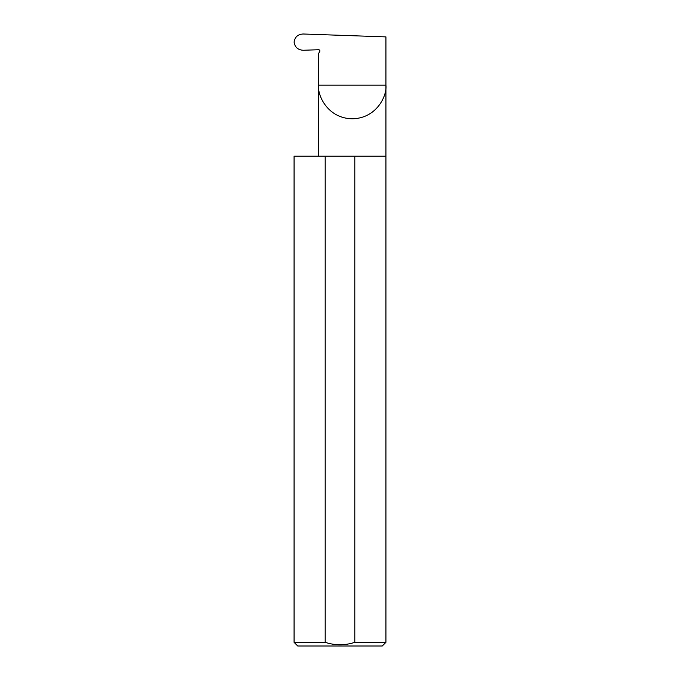 <?xml version="1.0" encoding="UTF-8"?>
<svg xmlns="http://www.w3.org/2000/svg" width="680" height="680" viewBox="0 0 680 680"><rect width="100%" height="100%" fill="white"/><g stroke="black" fill="none" stroke-linecap="round" stroke-linejoin="round"><path stroke-width="1.02" d="M319.804 50.583L319.694 51.561A1.224 1.224 0 0 0 318.597 49.725L303.229 50.269C297.874 49.912 294.831 47.183 294.108 42.092C294.814 37.043 297.823 34.348 303.144 34L385.925 36.89L385.925 85.119C387.277 94.962 377.179 118.329 352.257 118.787C327.344 118.329 317.237 94.962 318.597 85.119L318.597 156.145M319.694 51.561L318.597 53.473L318.597 85.119L385.925 85.119L385.925 642.328L382.253 646L297.747 646L294.075 642.328L325.201 642.328C335.104 645.558 344.973 645.558 354.798 642.328L385.925 642.328M354.798 642.328L354.798 156.145L385.925 156.145M294.075 642.328L294.075 156.145L325.201 156.145L325.201 642.328M354.798 156.145L325.201 156.145"/></g></svg>
